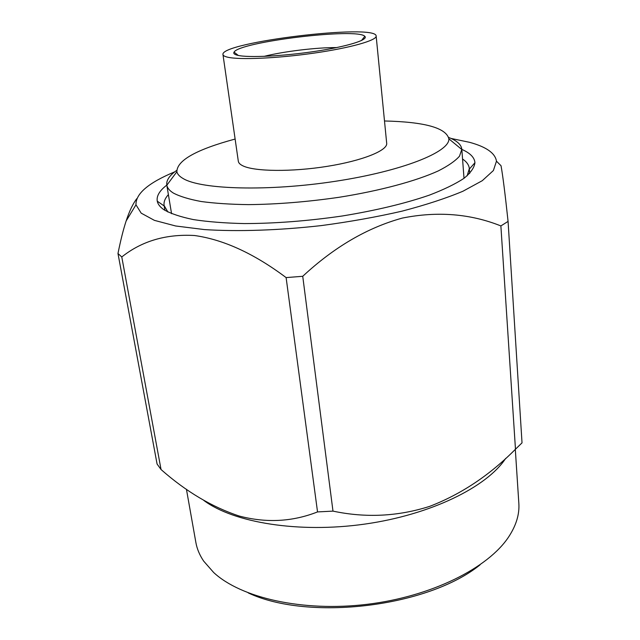 <?xml version="1.0" encoding="UTF-8"?>
<svg xmlns="http://www.w3.org/2000/svg" width="640" height="640" viewBox="0 0 640 640"><rect width="100%" height="100%" fill="white"/><g stroke="black" fill="none" stroke-linecap="round" stroke-linejoin="round"><path stroke-width="0.96" d="M448.728 137.488C456.944 140.68 461.304 144.624 461.824 149.328L459.488 156.2C455.288 160.96 448.216 165.872 438.256 170.928C416.072 181.04 380.176 190.76 339.168 197.272C307.52 201.872 277.312 204.32 248.544 204.624C230.584 204.392 214.8 203.352 201.208 201.52C189.12 199.28 179.824 196.456 173.328 193.04C169.528 190.64 167.36 188.04 166.824 185.224L166.792 185.032C166.168 180.344 169.472 175.472 176.688 170.408M248.216 592.904C308.704 621.464 428.112 607.016 480.04 564.856M515.312 449.368L518.84 503.352C519.592 514.216 516.224 525.368 508.72 536.808C488.312 567.944 431.672 596.536 367.208 604.312C302.752 612.136 240.92 597.88 213.672 572.512L203.688 561.136C199.6 555.096 196.992 548.864 195.864 542.432L186.432 489.272M505.696 458.368C486.944 487.008 430.768 514.8 364.704 524.104C298.664 533.464 233.584 522.656 203.912 500.504M450.92 138.408L469.552 142.312C486.248 146.856 495.216 153.152 496.472 161.192L501.032 165.728C502.776 175.272 505.12 193.832 508.072 221.4L522.024 442.864L515.472 449.216C489.704 475.208 461.12 494.248 429.704 506.352C398 516.472 365.76 518.064 332.984 511.12L317.536 511.92C292.496 521.776 266.44 523.16 239.376 516.08C212.152 507.104 186.04 491.592 161.048 469.536L157.08 464.024L117.976 253.512C120.616 240.344 123.344 229.48 126.16 220.912C129.4 211.04 132.96 203.608 136.84 198.616M317.536 511.92L286.112 277.592C254.128 253.608 223.584 239.576 194.456 235.504C165.96 233.912 141.728 241.072 121.776 256.968L161.048 469.536M515.472 449.216L500.88 225.928C470.312 213.704 437.488 211.08 402.416 218.056C367.408 227.648 334.184 247.056 302.736 276.296L332.984 511.12M496.472 161.192L493.4 170.528L482.28 180.688L462.968 191.224C446.16 198.272 425.84 204.92 402.016 211.16C376.608 216.984 349.728 221.792 321.376 225.584C278.736 230.4 237.784 231.728 204.464 229.584L175.672 225.984L154.408 220.36L141.184 213.152L135.976 204.816C135.592 193.736 148.528 182.736 174.776 171.824M117.976 253.512L121.776 256.968M286.112 277.592L302.736 276.296M500.88 225.928L508.072 221.4M461.832 149.408C470.168 153.064 474.536 157.504 474.936 162.736C474.328 167.648 470.656 172.864 463.912 178.384C455.352 184.008 443.808 189.6 429.28 195.168C405 203.512 375.976 210.456 342.208 216C307.92 220.976 275.28 223.504 244.272 223.576C224.936 223.144 208 221.816 193.464 219.6C180.576 216.928 170.712 213.624 163.88 209.688C160.064 207.048 157.856 204.216 157.256 201.176C156.392 196 159.576 190.648 166.8 185.112M467.168 175.824L469.32 168.616C469 165.056 466.744 161.856 462.56 159.016M168.384 194.616C165 198.368 163.576 202.016 164.112 205.544L167.92 212.04M222.968 54.568L238.32 161.264C238.568 162.992 240.128 164.536 243 165.888C254.72 171.584 291.808 172.016 327.096 166.368C362.44 160.76 387.76 150.504 386.688 143.304L376.152 36.024C376.288 23.376 219.808 42.312 222.968 54.568C223.12 55.608 224.624 56.472 227.48 57.152C239.152 60.032 277.256 58.4 313.84 53.136C350.48 47.904 376.96 40.344 376.152 36.024M235.128 139.048C196.344 149.536 176.928 160.432 176.864 171.752C177.456 174.208 179.544 176.48 183.136 178.544C201.096 189.536 268.344 191.568 335.4 181.288C402.52 171.088 449.896 151.912 448.872 138.832C446.112 127.856 424.656 121.904 384.496 120.976M336.664 47.584C316.648 47.416 283.464 51.432 264.072 56.368M237.872 55.352C234.432 54.552 233.168 53.48 234.072 52.128C239.192 41.832 357.36 27.536 364.784 36.312C368.952 39.712 347.928 46.408 315.768 51.272C283.688 56.16 248.56 57.888 237.872 55.352M166.792 185.032L171.568 213.696M461.824 149.328L464.016 178.304M135.976 204.816L126.16 220.912M469.68 173.488L469.352 169.064M164.928 210.368L164.192 205.992L157.256 201.176M176.864 171.752L166.824 185.224M448.872 138.832L461.84 149.52M469.336 169.072L474.936 162.736M361.512 40.512L364.784 36.312M238.256 55.432L234.072 52.128"/></g></svg>
